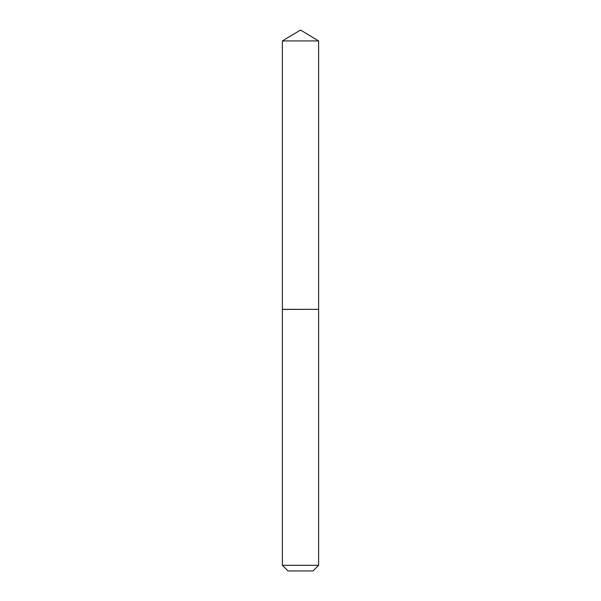 <?xml version="1.0" encoding="UTF-8"?>
<svg xmlns="http://www.w3.org/2000/svg" width="601" height="601" viewBox="0 0 601 601"><rect width="100%" height="100%" fill="white"/><g stroke="black" fill="none" stroke-linecap="round" stroke-linejoin="round"><path stroke-width="0.9" d="M318.62 40.936L282.38 40.936L282.38 309.335L318.62 309.335L318.62 40.936L300.5 30.05L282.38 40.936M312.986 570.95L288.014 570.95L282.38 565.316L318.62 565.316L312.986 570.95M318.53 309.335L282.38 309.425L282.38 565.316M318.62 309.425L318.62 565.316"/></g></svg>
